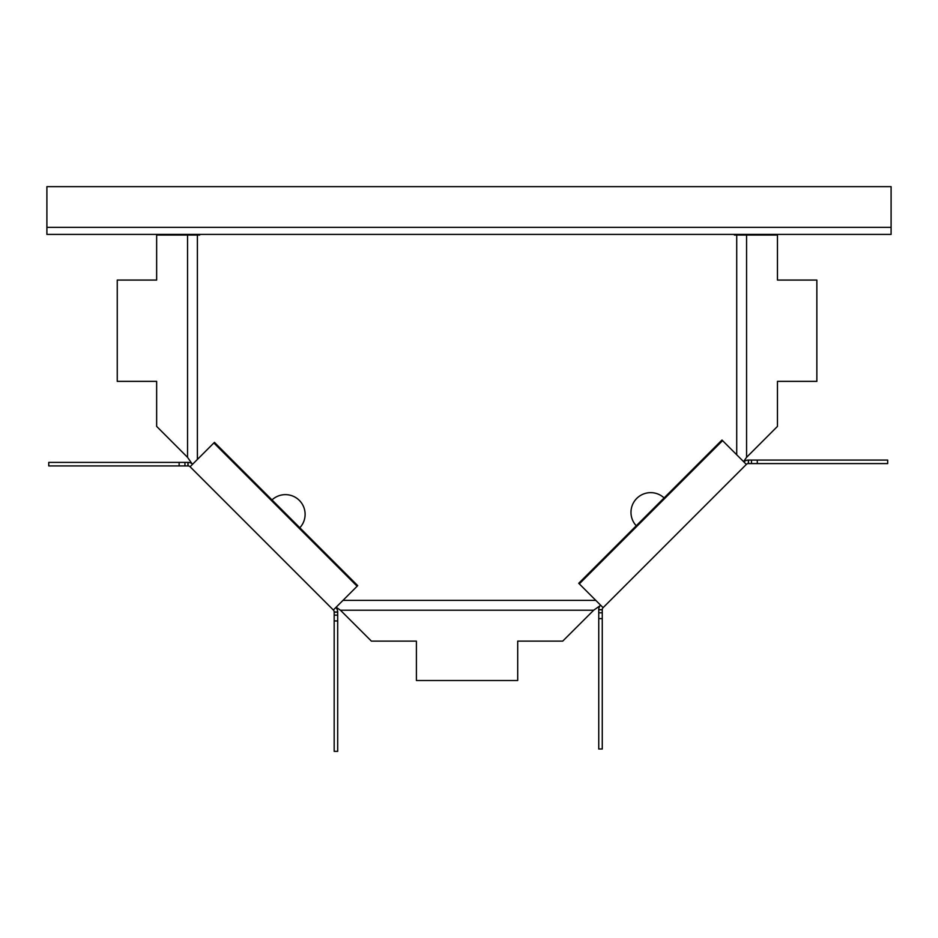 <?xml version="1.0" encoding="UTF-8"?>
<svg xmlns="http://www.w3.org/2000/svg" width="938" height="938" viewBox="0 0 938 938"><rect width="100%" height="100%" fill="white"/><g stroke="black" fill="none" stroke-linecap="round" stroke-linejoin="round"><path stroke-width="1.41" d="M595.794 600.367L342.98 600.367M734.384 234.394L734.384 235.039L736.717 235.039L736.717 454.766M199.724 234.394L199.724 235.039L197.39 235.039L197.39 459.432M197.39 235.039L187.541 235.039L187.541 457.334L192.102 463.841M187.541 457.334L156.646 426.391L156.646 381.367L117.25 381.367L117.25 280.063L156.646 280.063L156.646 235.039L187.541 235.039M743.564 461.613L746.566 457.334L746.566 235.039L736.717 235.039M746.566 457.334L777.461 426.391L777.461 381.367L816.857 381.367L816.857 280.063L777.461 280.063L777.461 235.039L746.566 235.039M336.132 607.214L340.435 610.216L593.672 610.216L600.179 605.655M593.672 610.216L562.73 641.111L517.706 641.111L517.706 680.507L416.402 680.507L416.402 641.111L371.378 641.111L340.435 610.216M891.1 186.65L46.9 186.65L46.9 234.394L891.1 234.394L891.1 186.65M179.146 465.916L48.741 465.916L48.741 462.399L179.146 462.399L179.146 465.916L188.092 465.916A2.814 2.814 0 0 1 190.086 466.749L333.342 610.005A2.814 2.814 0 0 1 334.174 611.998L334.174 751.35L337.692 751.35L337.692 620.944L334.174 620.944M179.146 462.399L188.092 462.399A6.332 6.332 0 0 1 192.571 464.251M335.827 607.519A6.332 6.332 0 0 1 337.692 611.998L337.692 620.944M357.132 586.227L357.718 585.64L214.45 442.373L213.864 442.959L357.132 586.227L333.342 610.005M190.086 466.749L213.864 442.959M271.997 499.919A19.698 19.698 0 0 1 299.339 500.4A19.698 19.698 0 0 1 299.832 527.754M602.266 618.611L602.266 749.005L598.749 749.005L598.749 618.611L602.266 618.611L602.266 609.665A2.814 2.814 0 0 1 603.099 607.672L746.355 464.404A2.814 2.814 0 0 1 748.348 463.583L887.688 463.583L887.688 460.066L757.294 460.066L757.294 463.583M598.749 618.611L598.749 609.665A6.332 6.332 0 0 1 600.601 605.186M743.869 461.918A6.332 6.332 0 0 1 748.348 460.066L757.294 460.066M722.565 440.626L721.99 440.039L578.723 583.307L579.309 583.882L722.565 440.626L746.355 464.404M603.099 607.672L579.309 583.882M636.257 525.761A19.698 19.698 0 0 1 636.75 498.418A19.698 19.698 0 0 1 664.104 497.926M891.1 227.348L46.9 227.348M188.092 462.399L188.092 465.916M184.95 462.399L184.95 465.916M187.928 462.399L187.928 465.916M337.692 611.998L334.174 611.998M337.692 615.14L334.174 615.14M337.692 612.162L334.174 612.162M598.749 609.665L602.266 609.665M598.749 612.807L602.266 612.807M598.749 609.829L602.266 609.829M748.348 460.066L748.348 463.583M751.49 460.066L751.49 463.583M748.512 460.066L748.512 463.583"/></g></svg>
